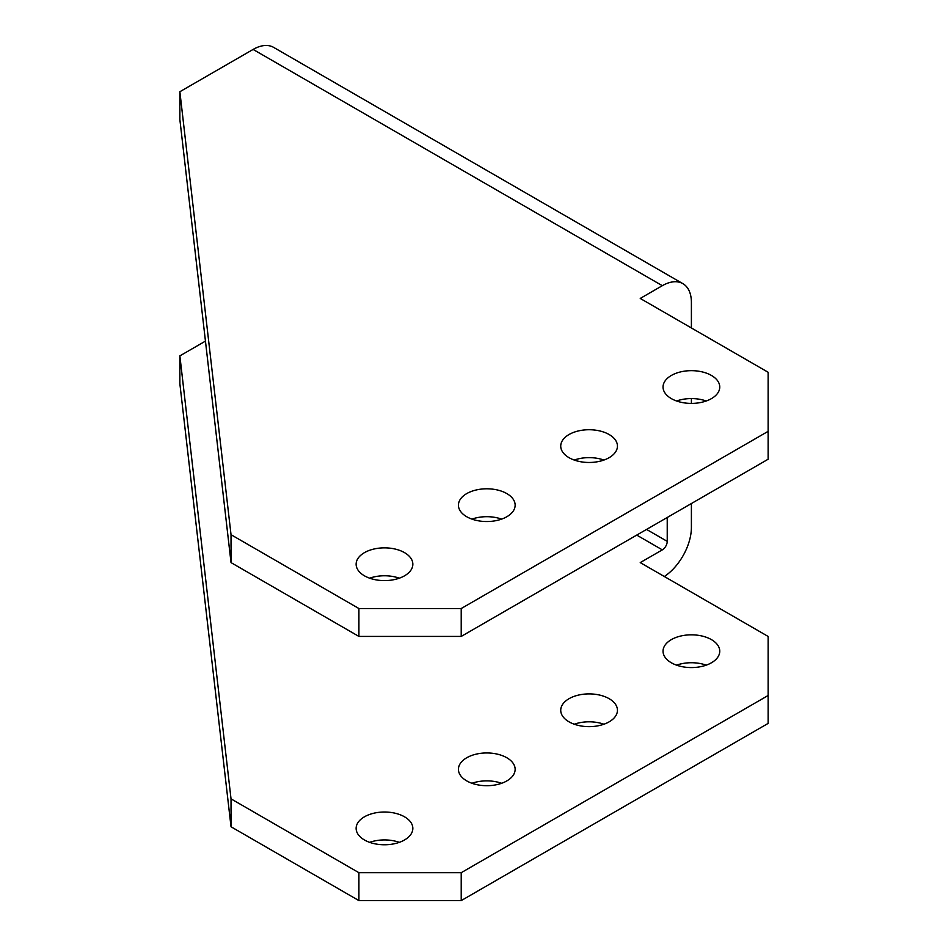 <?xml version="1.0" encoding="UTF-8"?>
<svg xmlns="http://www.w3.org/2000/svg" width="948" height="948" viewBox="0 0 948 948"><rect width="100%" height="100%" fill="white"/><g stroke="black" fill="none" stroke-linecap="round" stroke-linejoin="round"><path stroke-width="1.42" d="M461.214 636.428L358.913 636.428L358.913 608.533L461.214 608.533L461.214 636.428L768.129 459.235L768.129 372.268L640.244 298.442L662.32 285.692L253.104 49.438A41.12 23.736 -60 0 1 273.664 47.4L682.88 283.653A41.12 23.736 120 0 0 662.32 285.692M461.214 900.6L358.913 900.6L358.913 872.693L461.214 872.693L461.214 900.6L768.129 723.407L768.129 636.44L640.244 562.602L662.32 549.864A6.944 4.005 120 0 0 667.226 541.355L667.226 517.49M671.35 398.61A28.357 16.377 0 0 0 702.243 402.165A28.357 16.377 0 0 0 719.757 387.033A28.357 16.377 0 0 0 711.45 375.455A28.357 16.377 0 0 0 680.545 371.912A28.357 16.377 0 0 0 663.043 387.033A28.357 16.377 0 0 0 671.35 398.61M711.45 639.627A28.357 16.377 180 0 1 719.757 651.205A28.357 16.377 180 0 1 702.243 666.325A28.357 16.377 180 0 1 671.35 662.782A28.357 16.377 180 0 1 663.043 651.205A28.357 16.377 180 0 1 680.545 636.072A28.357 16.377 180 0 1 711.45 639.627M569.037 457.683A28.357 16.377 0 0 0 599.942 461.226A28.357 16.377 0 0 0 617.444 446.105A28.357 16.377 0 0 0 609.137 434.528A28.357 16.377 0 0 0 578.244 430.973A28.357 16.377 0 0 0 560.73 446.105A28.357 16.377 0 0 0 569.037 457.683M609.137 698.688A28.357 16.377 180 0 1 617.444 710.265A28.357 16.377 180 0 1 599.942 725.398A28.357 16.377 180 0 1 569.037 721.843A28.357 16.377 180 0 1 560.73 710.265A28.357 16.377 180 0 1 578.244 695.145A28.357 16.377 180 0 1 609.137 698.688M466.736 516.743A28.357 16.377 0 0 0 497.641 520.286A28.357 16.377 0 0 0 515.143 505.166A28.357 16.377 0 0 0 506.836 493.588A28.357 16.377 0 0 0 475.932 490.045A28.357 16.377 0 0 0 458.429 505.166A28.357 16.377 0 0 0 466.736 516.743M506.836 757.76A28.357 16.377 180 0 1 515.143 769.338A28.357 16.377 180 0 1 497.641 784.458A28.357 16.377 180 0 1 466.736 780.903A28.357 16.377 180 0 1 458.429 769.338A28.357 16.377 180 0 1 475.932 754.205A28.357 16.377 180 0 1 506.836 757.76M364.435 575.803A28.357 16.377 0 0 0 395.34 579.358A28.357 16.377 0 0 0 412.842 564.226A28.357 16.377 0 0 0 404.535 552.648A28.357 16.377 0 0 0 373.631 549.105A28.357 16.377 0 0 0 356.128 564.226A28.357 16.377 0 0 0 364.435 575.803M404.535 816.821A28.357 16.377 180 0 1 412.842 828.398A28.357 16.377 180 0 1 395.34 843.519A28.357 16.377 180 0 1 364.435 839.975A28.357 16.377 180 0 1 356.128 828.398A28.357 16.377 180 0 1 373.631 813.265A28.357 16.377 180 0 1 404.535 816.821M358.913 900.6L231.028 826.775L231.028 798.868L179.871 355.879L205.455 341.114M231.028 826.775L179.871 383.786L179.871 355.879M358.913 872.693L231.028 798.868M768.129 695.5L461.214 872.693M399.321 842.345A28.357 16.377 0 0 0 369.649 842.345M501.622 783.285A28.357 16.377 0 0 0 471.95 783.285M603.923 724.225A28.357 16.377 0 0 0 574.251 724.225M706.236 665.152A28.357 16.377 0 0 0 676.564 665.152M664.335 576.514A41.12 23.736 120 0 0 691.4 527.408L691.4 503.542M691.4 327.972L691.4 302.483A41.12 23.736 120 0 0 682.88 283.653M231.028 534.696L231.028 562.602L179.871 119.614L179.871 91.719L231.028 534.696L358.913 608.533M231.028 562.602L358.913 636.428M461.214 608.533L768.129 431.34M253.104 49.438L179.871 91.719M369.649 578.185A28.357 16.377 180 0 1 399.321 578.185M471.95 519.113A28.357 16.377 180 0 1 501.622 519.113M574.251 460.053A28.357 16.377 180 0 1 603.923 460.053M676.564 400.992A28.357 16.377 180 0 1 706.236 400.992M691.4 403.41L691.4 398.575M636.736 535.099L662.32 549.864M667.226 541.355L646.56 529.422"/></g></svg>
